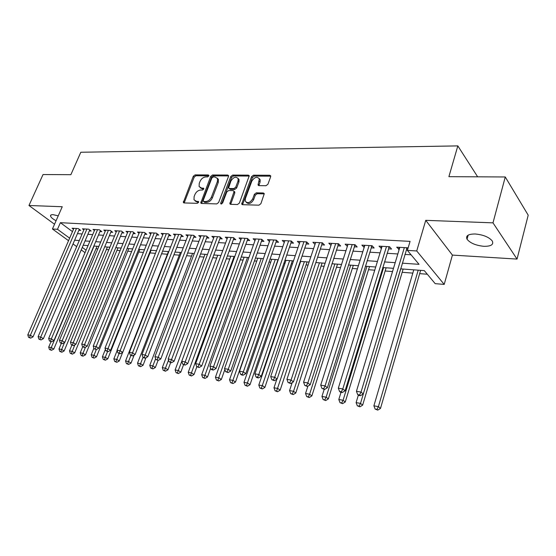 <?xml version="1.0" encoding="UTF-8"?>
<svg xmlns="http://www.w3.org/2000/svg" width="556" height="556" viewBox="0 0 556 556"><rect width="100%" height="100%" fill="white"/><g stroke="black" fill="none" stroke-linecap="round" stroke-linejoin="round"><path stroke-width="0.83" d="M208.82 175.946L208.312 174.952L195.059 174.89L193.286 176.273L183.334 202.495L184.036 202.933L197.317 203.329L198.589 202.349L198.617 201.654L196.358 201.272L194.002 199.799L194.113 196.609L194.947 194.482C196.254 191.737 198.179 190.256 200.73 190.027L202.46 190.055L203.732 189.075L203.76 188.408L201.494 188.039L199.111 186.538L199.236 183.473L200.063 181.367C201.362 178.65 203.281 177.162 205.817 176.912L207.555 176.919L208.82 175.946M475.234 233.993C468.242 234 465.511 235.751 467.04 239.24C470.216 243.132 475.846 245.488 483.915 246.315C491.059 246.384 493.846 244.619 492.289 241.005C489.016 237.106 483.331 234.764 475.234 233.993M58.241 215.839L53.042 214.665C51.173 214.609 50.339 215.089 50.54 216.096C51.02 217.486 52.869 219.036 56.073 220.753M265.99 185.718L267.936 184.245L270.654 176.738L270.716 175.925L269.792 175.251L253.48 175.175L251.576 176.627L241.714 204.087L242.576 204.684L258.936 205.178L260.889 203.704L264.281 193.641L263.363 192.974L256.316 192.835L254.384 194.294L252.73 198.812C250.04 202.94 247.538 203.698 245.231 201.077L245.363 198.631L251.826 181.138C254.572 176.996 257.074 176.266 259.339 178.949L258.047 184.981L258.95 185.628L265.99 185.718M505.265 176.968L528.2 215.172L517.038 259.082L492.991 222.852L505.265 176.968L448.894 176.669L457.831 145.894L80.815 152.254L70.869 174.688L43.034 174.542L28.961 205.491L62.251 206.735L52.438 228.989L57.483 229.294L60.395 222.678L410.071 241.373L407.388 250.395L416.729 250.958L444.202 284.408L435.195 283.657L424.304 270.626L400.619 268.861M492.991 222.852L425.743 220.336L416.729 250.958M228.495 176.488L228.544 175.592L227.731 175.05L212.524 174.973L210.71 176.377L200.785 202.975L201.536 203.454L216.764 203.913L218.626 202.495L228.495 176.488M232.644 175.07L248.386 175.147L249.255 175.752L239.379 203.086L237.468 204.532L230.664 204.33L229.836 203.767L233.895 192.098L233.944 191.181L233.11 190.611L228.662 190.534L226.792 191.959L222.608 203.051L220.732 203.677L220.76 202.996L230.789 176.502L232.644 175.07L233.534 175.96L249.269 176.05L248.386 175.147M28.961 205.491L54.53 224.249M78.896 230.288L80.703 230.399L78.278 228.579L72.099 228.217L73.496 229.253M89.314 230.914L91.156 231.025L88.738 229.19L82.434 228.822L83.859 229.892M99.948 231.553L101.831 231.664L99.42 229.816L92.984 229.44L94.437 230.538M110.811 232.206L112.729 232.318L110.324 230.448L103.757 230.066L105.23 231.206M121.896 232.867L123.863 232.985L121.465 231.101L114.751 230.712L116.26 231.887M133.225 233.548L135.233 233.673L132.842 231.762L125.99 231.365L127.526 232.582M144.796 234.243L146.847 234.368L144.47 232.443L137.464 232.033L139.035 233.298M156.618 234.952L158.717 235.077L156.347 233.138L149.189 232.721L150.794 234.027M168.704 235.681L170.845 235.807L168.496 233.847L161.177 233.416L162.811 234.771M181.061 236.418L183.251 236.55L180.915 234.569L173.43 234.132L175.098 235.535M193.696 237.176L195.941 237.315L193.613 235.313L185.961 234.861L187.671 236.321M206.624 237.954L208.917 238.093L206.61 236.071L198.777 235.612L200.521 237.127M219.849 238.746L222.191 238.885L219.905 236.849L211.885 236.376L213.671 237.954M233.381 239.56L235.786 239.705L233.513 237.641L225.305 237.162L227.133 238.802M247.239 240.394L249.693 240.54L247.441 238.454L239.045 237.961L240.908 239.671M261.424 241.241L263.94 241.394L261.709 239.288L253.112 238.781L255.016 240.567M275.957 242.117L278.535 242.27L276.332 240.136L267.512 239.622L269.465 241.485M290.844 243.007L293.492 243.167L291.309 241.012L282.274 240.484L284.276 242.43M306.106 243.924L308.816 244.084L306.662 241.909L297.404 241.367L299.448 243.403M321.75 244.862L324.523 245.029L322.404 242.826L312.91 242.27L315.002 244.411M337.791 245.821L340.64 245.995L338.548 243.771L328.811 243.201L330.959 245.411M354.248 246.815L357.174 246.989L355.11 244.737L345.123 244.153L347.354 246.398M371.137 247.823L374.139 248.004L372.117 245.731L361.859 245.133L364.173 247.406M388.47 248.866L391.556 249.053L389.568 246.746L379.039 246.134L381.437 248.442M60.395 222.678L72.468 231.623M77.444 233.652L82.114 233.951M87.862 234.312L92.706 234.618M98.502 234.986L103.513 235.306M109.358 235.674L114.55 236.008M120.45 236.376L125.823 236.724M131.772 237.099L137.346 237.454M143.344 237.829L149.119 238.197M155.173 238.58L161.15 238.962M167.259 239.351L173.458 239.74M179.616 240.129L186.038 240.54M192.258 240.936L198.909 241.353M205.185 241.756L212.079 242.194M218.411 242.59L225.562 243.041M231.949 243.452L239.358 243.917M245.808 244.327L253.487 244.814M260.006 245.231L267.964 245.731M274.539 246.148L282.795 246.676M289.433 247.093L298.002 247.635M304.702 248.066L313.584 248.629M320.353 249.053L329.576 249.644M336.408 250.075L345.971 250.68M352.872 251.117L362.804 251.75M369.775 252.188L380.082 252.841M387.122 253.293L397.825 253.967M404.935 254.419L411.079 254.808M407.986 248.379L407.499 247.795L396.685 247.163L399.166 249.505M406.276 249.936L407.499 250.005M95.986 248.747L97.807 248.893M106.356 249.547L108.844 249.741M116.934 250.36L120.124 250.603M127.734 251.194L131.64 251.493M138.757 252.042L143.42 252.396M150.009 252.904L155.458 253.321M161.567 253.793L167.377 254.238M173.931 254.745L179.317 255.155M186.58 255.718L191.514 256.094M199.521 256.712L203.982 257.053M212.76 257.727L216.729 258.033M226.313 258.769L229.767 259.04M240.192 259.84L243.104 260.062M254.405 260.931L256.747 261.111M268.965 262.05L270.709 262.189M283.88 263.196L285.006 263.287M291.344 263.773L292.463 263.857M299.177 264.378L299.642 264.413M306.043 264.906L308.08 265.059M321.097 266.06L324.099 266.289M336.519 267.248L340.536 267.554M352.316 268.465L357.404 268.854M368.524 269.709L374.73 270.188M385.134 270.987L392.522 271.557M402.176 272.294L412.816 273.114M419.669 273.642L427.314 274.226M477.66 176.822L457.831 145.894M425.743 220.336L452.41 255.093L517.038 259.082M452.41 255.093L444.202 284.408M402.322 263.162L419.043 264.336L407.388 250.395M74.629 240.206L79.299 240.533M85.047 240.936L89.884 241.269M95.681 241.679L100.692 242.027M106.537 242.437L111.728 242.805M117.622 243.215L123.001 243.591M128.95 244.008L134.524 244.404M140.522 244.821L146.297 245.224M152.351 245.648L158.335 246.072M164.444 246.496L170.643 246.933M176.808 247.364L183.23 247.816M189.45 248.247L196.101 248.713M202.384 249.157L209.278 249.637M215.617 250.082L222.768 250.582M229.162 251.034L236.571 251.548M243.028 252L250.714 252.542M257.233 253.001L265.198 253.557M271.78 254.016L280.043 254.599M286.688 255.065L295.264 255.663M301.971 256.135L310.86 256.754M317.636 257.233L326.865 257.88M333.704 258.359L343.281 259.026M350.19 259.513L360.135 260.208M367.113 260.695L377.434 261.424M384.481 261.918L395.205 262.668M57.483 229.294L69.639 238.17M85.047 252.674L81.225 249.901M76.693 246.607L73.017 243.938M68.548 240.692L52.438 228.989M82.288 247.406L86.097 250.193M393.495 268.333L382.764 267.533M375.71 267.012L365.382 266.241M358.398 265.719L348.445 264.983M341.53 264.468L331.946 263.752M325.1 263.245L315.864 262.557M309.087 262.05L300.191 261.389M293.478 260.889L284.901 260.25M278.25 259.756L269.987 259.138M263.398 258.651L255.426 258.06M248.907 257.574L241.221 256.997M234.764 256.518L227.348 255.968M220.947 255.489L213.796 254.961M207.457 254.488L200.556 253.974M194.28 253.508L187.622 253.008M181.395 252.549L174.973 252.07M168.809 251.611L162.609 251.152M156.5 250.693L150.516 250.249M144.463 249.797L138.687 249.366M132.689 248.921L127.115 248.511M121.166 248.066L115.787 247.663M109.893 247.225L104.702 246.836M98.85 246.405L93.839 246.03M88.05 245.599L83.212 245.238M330.924 245.411L331.598 243.361M347.201 246.391L347.868 244.313M363.902 247.392L364.569 245.286M381.048 248.421L381.708 246.287M398.652 249.477L399.305 247.316M200.195 187.733L202.412 188.901L201.494 188.039M203.781 188.922L202.412 188.901M195.107 200.973L197.283 202.12L196.358 201.272M198.645 202.155L197.283 202.12M208.861 175.821L195.969 175.752L194.197 177.128L184.175 202.94M228.599 175.932L213.428 175.849L211.614 177.246L201.626 203.461M213.163 176.961L211.892 177.941L203.211 200.452L203.711 201.48L205.567 201.536C208.166 201.321 210.126 199.819 211.454 197.026L217.382 181.548L217.535 178.608L215.019 176.968L213.163 176.961M203.517 201.446L204.636 202.328L203.711 201.48M217.34 178.191L218.439 179.484L218.286 182.417L212.371 197.887C211.044 200.674 209.084 202.175 206.491 202.384L204.636 202.328M234.312 191.542L234.799 192.974L230.684 204.33M233.534 175.96L231.678 177.385L221.629 203.996M238.031 181.075L238.17 178.705C235.959 176.245 233.541 177.01 230.935 181.006L228.606 187.949L229.433 188.498L233.874 188.574L235.758 187.136L238.031 181.075L238.92 181.965L239.059 179.595L238.024 178.351M229.121 188.449L230.33 189.374L229.433 188.498M238.92 181.965L236.647 188.018L234.771 189.45L230.33 189.374M259.152 178.483L260.215 179.859L260.055 182.111L258.887 185.621M246.322 202.405C248.817 204.462 251.249 203.559 253.619 199.701L252.73 198.812M263.363 192.974L264.246 193.87L257.199 193.724L255.273 195.184L253.619 199.701M269.792 175.251L270.654 176.169L254.356 176.078L252.459 177.531L242.562 204.684M50.999 341.69L48.706 347.118L51.256 347.576L53.8 349.071L97.029 246.266M50.478 349.724L49.456 349.536L51.499 350.315L50.478 349.724L51.256 347.576L94.075 246.051M49.456 349.536L48.706 347.118M53.8 349.071L51.499 350.315M76.471 228.474L30.358 335.303L27.8 334.865L73.892 228.328M79.299 229.35L33.026 336.873L30.358 335.303L29.586 337.513L28.564 337.332L30.656 338.138L29.586 337.513M30.656 338.138L33.026 336.873M27.8 334.865L28.564 337.332M61.299 343.476L58.992 348.973L61.605 349.446L64.142 350.947L107.398 247.038M60.806 351.607L59.763 351.42L61.827 352.212L60.806 351.607L64.482 342.552M59.763 351.42L58.992 348.973M64.142 350.947L61.827 352.212M71.884 345.137L69.507 350.871L72.169 351.35L74.699 352.865L117.983 247.83M71.356 353.54L70.285 353.345L72.37 354.144L71.356 353.54L74.858 344.845M70.285 353.345L69.507 350.871M74.699 352.865L72.37 354.144M82.691 346.819L80.238 352.81L82.955 353.303L85.485 354.825L128.777 248.629M82.128 355.506L81.037 355.305L82.052 355.916L83.136 356.111L82.128 355.506L85.457 347.194M81.037 355.305L80.238 352.81M85.485 354.825L83.136 356.111M93.894 348.16L91.205 354.791L93.985 355.291L96.501 356.827L139.799 249.449M93.13 357.522L92.018 357.313L94.138 358.133L93.13 357.522L96.285 349.592L94.082 348.744L96.306 349.599L98.78 348.237L145.248 233.117L144.414 232.443M92.018 357.313L91.205 354.791M96.501 356.827L94.138 358.133M86.896 229.086L40.734 337.082L38.121 336.637L84.269 228.933M89.731 229.941L43.396 338.667L40.734 337.082L39.942 339.313L38.899 339.132L41.012 339.945L39.942 339.313M41.012 339.945L43.396 338.667M38.121 336.637L38.899 339.132M97.536 229.704L51.333 338.903L48.664 338.444L94.854 229.552M100.372 230.545L53.995 340.494L51.333 338.903L50.526 341.155L49.456 340.974L51.59 341.787L50.526 341.155M51.59 341.787L53.995 340.494M48.664 338.444L49.456 340.974M108.399 230.337L62.168 340.765L59.436 340.3L105.661 230.177M111.242 231.164L64.823 342.364L62.168 340.765L61.334 343.038L60.243 342.85L62.404 343.677L61.334 343.038M62.404 343.677L64.823 342.364M59.436 340.3L60.243 342.85M119.498 230.983L73.239 342.67L70.452 342.19L116.704 230.823M122.341 231.789L75.894 344.282L73.239 342.67L72.391 344.963L71.272 344.769L73.455 345.61L72.391 344.963M73.455 345.61L75.894 344.282M70.452 342.19L71.272 344.769M105.404 349.349L102.408 356.813L105.244 357.327L107.76 358.87L151.051 250.29M104.375 359.572L103.235 359.364L105.383 360.191L104.375 359.572L107.551 351.559M103.235 359.364L102.408 356.813M107.76 358.87L105.383 360.191M130.834 231.65L84.568 344.609L81.711 344.122L127.977 231.484M132.835 231.762L133.676 232.436L87.209 346.235L84.568 344.609L83.692 346.93L82.552 346.735L84.748 347.576L83.692 346.93M84.748 347.576L87.209 346.235M81.711 344.122L82.552 346.735M117.163 350.537L113.862 358.877L116.76 359.405L119.269 360.955L122.626 352.428M115.863 361.678L114.703 361.463L116.871 362.297L115.863 361.678L119.067 353.567M114.703 361.463L113.862 358.877M119.269 360.955L116.871 362.297M142.412 232.325L96.146 346.596L93.227 346.096L139.493 232.151M95.25 348.946L96.146 346.596L98.78 348.237M93.227 346.096L94.082 348.744M168.419 251.583L125.566 360.99L128.533 361.525L131.028 363.096L134.156 355.055M127.616 363.826L126.427 363.61L128.617 364.444L127.616 363.826L130.91 355.437M126.427 363.61L125.566 360.99M131.028 363.096L128.617 364.444M154.248 233.013L107.989 348.633L105.001 348.119L151.267 232.839M157.098 233.749L110.616 350.28L107.989 348.633L107.072 351.003L105.876 350.794L108.121 351.663L107.072 351.003M108.121 351.663L110.616 350.28M105.001 348.119L105.876 350.794M180.352 252.473L137.54 363.151L140.571 363.7L143.059 365.278L145.95 357.758M139.632 366.022L138.416 365.799L140.626 366.647L139.632 366.022L143.038 357.313M138.416 365.799L137.54 363.151M143.059 365.278L140.626 366.647M166.348 233.722L120.11 350.711L117.052 350.19L163.297 233.541M169.198 234.43L122.723 352.372L120.11 350.711L119.165 353.109L117.941 352.893L120.214 353.769L119.165 353.109M120.214 353.769L122.723 352.372M117.052 350.19L117.941 352.893M192.557 253.376L149.779 365.361L152.886 365.924L155.36 367.509L158.064 360.378M151.92 368.267L150.683 368.037L152.914 368.899L151.92 368.267L155.624 358.731M150.683 368.037L149.779 365.361M155.36 367.509L152.914 368.899M178.719 234.444L132.516 352.845L129.388 352.309L175.599 234.264M181.569 235.125L135.122 354.519L132.516 352.845L131.543 355.263L130.292 355.048L132.592 355.93L131.543 355.263M132.592 355.93L135.122 354.519M129.388 352.309L130.292 355.048M205.018 254.307L162.31 367.627L165.486 368.197L167.947 369.796L170.65 362.575M164.5 370.567L163.228 370.331L165.479 371.2L164.5 370.567L168.544 360.052M163.228 370.331L162.31 367.627M167.947 369.796L165.479 371.2M191.368 235.181L145.213 355.027L142.009 354.471L188.178 234.993M194.225 235.834L147.806 356.709L145.213 355.027L144.219 357.473L142.941 357.251L143.976 357.918L145.262 358.14L144.219 357.473M145.262 358.14L147.806 356.709M142.009 354.471L142.941 357.251M217.764 255.253L175.126 369.942L178.379 370.525L180.825 372.131L183.556 364.729M177.364 372.916L176.064 372.68L178.344 373.562L177.364 372.916L181.77 361.372M176.064 372.68L175.126 369.942M180.825 372.131L178.344 373.562M204.309 235.939L158.217 357.258L154.936 356.695L201.05 235.744M207.166 236.557L160.802 358.954L158.217 357.258L157.195 359.732L155.888 359.503L158.231 360.406L157.195 359.732M158.231 360.406L160.802 358.954M154.936 356.695L155.888 359.503M230.803 256.226L188.248 372.305L191.577 372.909L194.009 374.529L196.845 366.731M190.541 375.328L189.207 375.085L191.514 375.974L190.541 375.328L234.104 256.469M189.207 375.085L188.248 372.305M194.009 374.529L191.514 375.974M217.556 236.71L171.54 359.544L168.176 358.967L214.213 236.515M220.405 237.294L174.104 361.254L171.54 359.544L170.49 362.046L169.149 361.81L171.519 362.727L170.49 362.046M171.519 362.727L174.104 361.254M168.176 358.967L169.149 361.81M231.108 237.502L185.19 361.887L181.742 361.296L227.689 237.301M233.965 238.051L187.74 363.61L185.19 361.887L184.112 364.416L182.736 364.18L185.134 365.104L184.112 364.416M185.134 365.104L187.74 363.61M181.742 361.296L182.736 364.18M244.981 238.309L199.18 364.291L195.649 363.687L241.478 238.107M247.844 238.823L201.71 366.029L199.18 364.291L198.075 366.849L196.664 366.606L199.09 367.544L198.075 366.849M199.09 367.544L201.71 366.029M195.649 363.687L196.664 366.606M244.133 257.219L201.689 374.73L205.095 375.349L207.506 376.975L210.641 368.239M204.024 377.795L202.662 377.545L204.99 378.441L204.024 377.795L247.51 257.47M202.662 377.545L201.689 374.73M207.506 376.975L204.99 378.441M257.769 258.234L215.45 377.218L218.939 377.844L221.33 379.491L224.846 369.545M217.841 380.318L216.444 380.061L218.8 380.971L217.841 380.318L261.23 258.491M216.444 380.061L215.45 377.218M221.33 379.491L218.8 380.971M271.731 259.27L229.545 379.762L233.124 380.408L235.494 382.062L278.014 259.735M231.998 382.903L230.566 382.646L232.95 383.564L231.998 382.903L275.269 259.534M230.566 382.646L229.545 379.762M235.494 382.062L232.95 383.564M259.186 239.136L213.525 366.752L209.904 366.133L255.607 238.927M262.05 239.608L216.034 368.503L213.525 366.752L212.385 369.344L210.939 369.087L211.947 369.789L213.393 370.039L212.385 369.344M213.393 370.039L216.034 368.503M209.904 366.133L210.939 369.087M286.02 260.333L243.994 382.368L247.663 383.028L250.012 384.696L292.359 260.806M246.503 385.558L245.036 385.287L247.441 386.218L246.503 385.558L289.641 260.604M245.036 385.287L243.994 382.368M250.012 384.696L247.441 386.218M273.747 239.99L228.238 369.281L224.527 368.642L270.07 239.775M276.61 240.414L230.726 371.04L228.238 369.281L227.07 371.894L225.583 371.637L228.064 372.596L227.07 371.894M228.064 372.596L230.726 371.04M224.527 368.642L225.583 371.637M300.65 261.424L258.804 385.044L262.564 385.718L264.892 387.393L307.051 261.897M261.376 388.276L259.867 388.005L262.307 388.943L261.376 388.276L304.361 261.702M259.867 388.005L258.804 385.044M264.892 387.393L262.307 388.943M288.661 240.859L243.333 371.874L239.518 371.22L284.894 240.637M291.532 241.234L245.794 373.646L243.333 371.874L242.124 374.522L240.602 374.257L241.596 374.959L243.118 375.224L242.124 374.522M243.118 375.224L245.794 373.646M239.518 371.22L240.602 374.257M276.825 379.248L273.99 387.782L277.847 388.477L280.148 390.166L322.098 263.016M276.624 391.063L275.081 390.785L277.541 391.737L276.624 391.063L319.443 262.821M275.081 390.785L273.99 387.782M280.148 390.166L277.541 391.737M303.944 241.749L258.818 374.529L254.912 373.861L300.087 241.526M306.822 242.075L261.257 376.322L258.818 374.529L257.581 377.211L256.017 376.94L256.997 377.649L258.561 377.92L257.581 377.211M258.561 377.92L261.257 376.322M254.912 373.861L256.017 376.94M292.157 382.653L289.565 390.597L293.526 391.306L295.799 393.009L337.513 264.163M292.261 393.926L290.684 393.634L293.179 394.6L292.261 393.926L293.526 391.306L334.886 263.968M290.684 393.634L289.565 390.597M295.799 393.009L293.179 394.6M319.617 242.666L274.72 377.26L270.709 376.572L315.662 242.437M322.397 242.826L277.138 379.067L274.72 377.26L273.448 379.97L271.842 379.692L274.414 380.693L273.448 379.97M274.414 380.693L277.138 379.067M270.709 376.572L271.842 379.692M307.892 386.17L305.55 393.481L309.616 394.211L311.853 395.921L353.31 265.344M308.316 396.859L306.69 396.56L309.219 397.54L308.316 396.859L309.616 394.211L350.718 265.149M306.69 396.56L305.55 393.481M311.853 395.921L309.219 397.54M335.692 243.604L291.052 380.068L286.931 379.359L331.633 243.368M338.59 243.813L293.436 381.882L291.052 380.068L289.739 382.813L288.091 382.521L290.698 383.536L289.739 382.813M290.698 383.536L293.436 381.882M286.931 379.359L288.091 382.521M324.176 389.381L321.959 396.442L326.129 397.192L328.339 398.916L369.504 266.546M324.794 399.868L323.126 399.562L325.677 400.556L324.794 399.868L326.129 397.192L366.953 266.359M323.126 399.562L321.959 396.442M328.339 398.916L325.677 400.556M352.184 244.564L307.829 382.945L303.597 382.215L348.021 244.32M355.075 244.737L310.178 384.773L307.829 382.945L306.481 385.725L304.785 385.433L307.419 386.455L306.481 385.725M307.419 386.455L310.178 384.773M303.597 382.215L304.785 385.433M341.002 392.314L338.806 399.479L343.087 400.257L345.262 401.988L386.114 267.784M341.711 402.961L340.001 402.648L342.586 403.656L341.711 402.961L343.087 400.257L383.598 267.596M340.001 402.648L338.806 399.479M345.262 401.988L342.586 403.656M369.108 245.55L325.072 385.906L320.722 385.162L364.833 245.3M371.964 245.717L327.387 387.747L325.072 385.906L323.682 388.72L321.938 388.415L324.607 389.457L323.682 388.72M324.607 389.457L327.387 387.747M320.722 385.162L321.938 388.415M358.342 395.163L356.104 402.607L360.503 403.399L362.644 405.143L403.142 269.048M359.093 406.144L357.334 405.817L359.947 406.832L359.093 406.144L360.503 403.399L400.674 268.868M357.334 405.817L356.104 402.607M362.644 405.143L359.947 406.832M386.483 246.565L342.802 388.95L338.326 388.178L382.097 246.308M389.297 246.732L345.074 390.805L342.802 388.95L341.363 391.799L339.577 391.487L340.487 392.223L342.281 392.536L341.363 391.799M342.281 392.536L345.074 390.805M338.326 388.178L339.577 391.487M413.775 269.841L373.889 405.817L378.407 406.631L380.506 408.382L420.621 270.348M376.954 409.404L375.14 409.077L377.795 410.106L376.954 409.404L378.407 406.631L418.202 270.174M375.14 409.077L373.889 405.817M380.506 408.382L377.795 410.106M404.33 247.608L361.032 392.084L356.431 391.292L399.82 247.344M407.096 247.767L363.27 393.954L361.032 392.084L359.551 394.968L357.71 394.649L358.613 395.392L360.448 395.712L359.551 394.968M360.448 395.712L363.27 393.954M356.431 391.292L357.71 394.649M208.896 175.515L208.312 174.952M198.666 201.849L198.096 201.321M203.809 188.609L203.232 188.067M184.293 202.315L183.362 201.48M194.197 177.128L193.286 176.273M195.969 175.752L195.059 174.89M201.745 202.829L200.82 201.981M211.614 177.246L210.71 176.377M213.428 175.849L212.524 174.973M228.599 175.918L227.731 175.05M206.491 202.384L205.567 201.536M212.371 197.887L211.454 197.026M218.286 182.417L217.382 181.548M230.789 203.684L229.878 202.815M234.799 192.974L233.895 192.098M221.677 203.857L220.76 202.996M231.678 177.385L230.789 176.502M234.771 189.45L233.874 188.574M236.647 188.018L235.758 187.136M258.985 185.03L258.109 184.126M260.055 182.111L259.172 181.207M255.273 195.184L254.384 194.294M257.199 193.724L256.316 192.835M242.666 204.031L241.763 203.155M252.459 177.531L251.576 176.627M254.356 176.078L253.48 175.175M156.243 233.131L157.077 233.812M168.329 233.833L169.156 234.528M180.693 234.556L181.513 235.257M193.335 235.292L194.148 236.001M206.262 236.05L207.075 236.759M219.495 236.821L220.301 237.537M233.034 237.614L233.833 238.336M246.892 238.42L247.684 239.156M261.084 239.247L261.869 239.99M275.623 240.095L276.401 240.845M290.517 240.963L291.288 241.721M305.786 241.86L306.544 242.625M321.438 242.77L322.188 243.542M337.492 243.709L338.229 244.487M353.957 244.668L354.679 245.46M370.852 245.655L371.568 246.454M388.199 246.669L388.894 247.476M406.012 247.705L406.693 248.525M467.04 239.24L468.173 235.132M50.54 216.096L51.041 214.957M183.765 202.884L183.334 202.495M201.258 203.413L200.785 202.975M218.439 179.484L217.535 178.608M230.379 204.281L229.836 203.767M234.847 192.056L233.944 191.181M221.093 204.017L220.732 203.677M239.059 179.595L238.17 178.705M258.623 185.572L258.047 184.981M260.215 179.859L259.339 178.949M242.284 204.643L241.714 204.087"/></g></svg>
